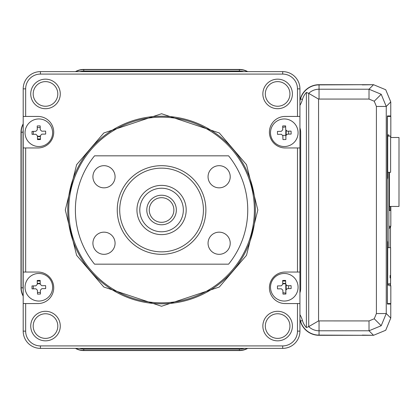<?xml version="1.0" encoding="UTF-8"?>
<svg xmlns="http://www.w3.org/2000/svg" width="420" height="420" viewBox="0 0 420 420"><rect width="100%" height="100%" fill="white"/><g stroke="black" fill="none" stroke-linecap="round" stroke-linejoin="round"><path stroke-width="0.63" d="M285.81 130.263L285.773 135.324M388.463 116.44L388.463 115.946M363.463 84.788L362.255 84.788M40.388 136.248L37.432 136.248M288.65 131.171L288.629 134.127M282.744 283.762L285.7 283.762M285.773 284.671L285.836 293.186M288.629 285.689L288.65 288.64M37.285 283.762L40.241 283.762M362.255 335.213L363.463 335.213M388.463 304.054L388.463 303.56M390.18 115.946L390.154 116.44M390.138 226.249L390.138 227.572M390.154 303.56L390.18 304.054M390.768 318.071L390.768 304.054L387.35 304.054L390.768 304.054L390.768 318.071L385.723 330.256L390.768 318.071L386.248 313.551L381.197 325.731L369.017 330.781L373.538 335.302L385.723 330.256L373.538 335.302L319.043 335.302A19.425 19.425 0 0 1 300.342 321.121A22.412 22.412 0 0 0 299.938 319.841M247.711 348.374A16.963 16.963 0 0 1 239.369 350.564L83.758 350.564A16.963 16.963 0 0 1 75.421 348.374M23.195 296.147A16.963 16.963 0 0 1 21 287.805L21 132.195A16.963 16.963 0 0 1 23.195 123.853M75.421 71.626A16.963 16.963 0 0 1 83.758 69.436L239.369 69.436A16.963 16.963 0 0 1 247.711 71.626M362.255 84.892L373.538 84.698L385.723 89.743L390.768 101.929L385.723 89.743L373.538 84.698L319.043 84.698A19.425 19.425 0 0 0 300.342 98.879A22.412 22.412 0 0 1 299.938 100.16M390.768 115.946L390.768 101.929L390.768 115.946L387.35 115.946L387.287 118.409L387.35 304.054M373.538 335.302L362.255 335.108M282.702 127.318A34.724 34.724 0 0 0 285.647 126.851M37.249 127.596A4.657 4.657 0 0 1 37.963 127.544L40.205 127.544M33.311 134.337L33.311 132.195A4.657 4.657 0 0 1 33.385 131.381M33.432 288.85A4.657 4.657 0 0 1 33.311 287.805L33.311 285.894M40.425 292.457L37.963 292.457A4.657 4.657 0 0 1 37.469 292.43M285.899 293.197A34.724 34.724 0 0 0 282.933 292.709M388.878 285.096L387.713 285.096L388.878 285.096L388.878 283.852M388.878 247.658L388.878 172.316M388.878 136.122L388.878 134.904L387.713 134.904L387.713 177.991L387.319 178.306L387.413 116.44L390.826 116.44L390.826 137.498M389.293 285.705L390.826 285.836L390.826 303.56L387.413 303.56L387.319 241.694L387.713 242.009L387.287 240.629M387.713 242.009L387.713 285.096M387.287 179.372L387.713 177.991M390.495 226.291L390.495 247.658L390.495 226.249L389.293 228.386M390.254 116.44L387.413 116.44M390.254 303.56L387.413 303.56M390.196 226.249L390.196 227.472M390.826 206.441L390.826 226.249L389.293 226.249M390.826 285.836L389.823 283.852M389.398 172.316L389.398 210.494L390.474 210.494L389.398 210.494M390.474 210.494L390.474 206.441M388.878 134.904L387.713 134.904M390.611 247.658L387.713 247.658L390.611 247.658L390.605 283.852L387.713 283.852M390.621 172.316L387.713 172.316L390.621 172.316L390.631 136.122L387.713 136.122M390.605 277.94L390.112 277.94L390.112 275.478L390.605 275.478M389.398 206.441L398.99 206.441L399 137.498L390.626 137.498M161.564 303.807A93.807 93.807 0 0 1 67.757 210A93.807 93.807 0 0 1 161.564 116.193A93.807 93.807 0 0 1 255.376 210A93.807 93.807 0 0 1 161.564 303.807M161.564 302.825A92.825 92.825 0 0 1 68.743 210A92.825 92.825 0 0 1 161.564 117.175A92.825 92.825 0 0 1 254.389 210A92.825 92.825 0 0 1 161.564 302.825M45.502 338.378A12.311 12.311 0 0 0 57.808 326.067A12.311 12.311 0 0 0 45.502 313.756A12.311 12.311 0 0 0 33.191 326.067A12.311 12.311 0 0 0 45.502 338.378M45.502 340.841A14.774 14.774 0 0 0 60.27 326.067A14.774 14.774 0 0 0 45.502 311.294A14.774 14.774 0 0 0 30.728 326.067A14.774 14.774 0 0 0 45.502 340.841M45.502 106.244A12.311 12.311 0 0 0 57.808 93.933A12.311 12.311 0 0 0 45.502 81.622A12.311 12.311 0 0 0 33.191 93.933A12.311 12.311 0 0 0 45.502 106.244M45.502 108.707A14.774 14.774 0 0 0 60.27 93.933A14.774 14.774 0 0 0 45.502 79.16A14.774 14.774 0 0 0 30.728 93.933A14.774 14.774 0 0 0 45.502 108.707M277.631 106.244A12.311 12.311 0 0 0 289.942 93.933A12.311 12.311 0 0 0 277.631 81.622A12.311 12.311 0 0 0 265.319 93.933A12.311 12.311 0 0 0 277.631 106.244M277.631 108.707A14.774 14.774 0 0 0 292.404 93.933A14.774 14.774 0 0 0 277.631 79.16A14.774 14.774 0 0 0 262.857 93.933A14.774 14.774 0 0 0 277.631 108.707M277.631 340.841A14.774 14.774 0 0 0 292.404 326.067A14.774 14.774 0 0 0 277.631 311.294A14.774 14.774 0 0 0 262.857 326.067A14.774 14.774 0 0 0 277.631 340.841M277.631 338.378A12.311 12.311 0 0 0 289.942 326.067A12.311 12.311 0 0 0 277.631 313.756A12.311 12.311 0 0 0 265.319 326.067A12.311 12.311 0 0 0 277.631 338.378M390.768 101.929L386.248 106.449L376.404 106.449L376.404 313.551L386.248 313.551L386.248 106.449L381.197 94.269L374.241 101.225L376.404 106.449M363.463 84.698L319.043 84.892L319.043 89.219L369.017 89.219L369.017 99.067L374.241 101.225M373.538 84.698L369.017 89.219L381.197 94.269M297.476 303.56L297.476 331.139A14.774 14.774 0 0 1 282.702 345.912L40.425 345.912A14.774 14.774 0 0 1 25.657 331.139L25.657 303.56L37.963 303.56A15.755 15.755 0 0 0 53.723 287.805A15.755 15.755 0 0 0 37.963 272.044L25.657 272.044L25.657 147.956L37.963 147.956A15.755 15.755 0 0 0 53.723 132.195A15.755 15.755 0 0 0 37.963 116.44L25.657 116.44L25.657 88.861A14.774 14.774 0 0 1 40.425 74.088L282.702 74.088A14.774 14.774 0 0 1 297.476 88.861L297.476 116.44L285.164 116.44A15.755 15.755 0 0 0 269.409 132.195A15.755 15.755 0 0 0 285.164 147.956L297.476 147.956L297.476 272.044L285.164 272.044A15.755 15.755 0 0 0 269.409 287.805A15.755 15.755 0 0 0 285.164 303.56L299.938 303.56L299.938 272.044L297.476 272.044M297.476 147.956L299.938 147.956L299.938 272.044M299.938 303.56L299.938 331.139L297.476 331.139M25.657 116.44L23.195 116.44L23.195 88.861L25.657 88.861M299.938 105.347A24.602 24.602 0 0 0 302.453 99.472A17.236 17.236 0 0 1 306.39 92.426L306.39 327.574A17.236 17.236 0 0 1 302.453 320.528A24.602 24.602 0 0 0 299.938 314.654M306.39 92.426L308.716 93.377L318.565 99.089L318.565 320.911L369.017 320.933L369.017 330.781L319.043 330.781L319.043 335.108A19.236 19.236 0 0 1 300.526 321.069A22.607 22.607 0 0 0 299.938 319.268M247.312 348.374A16.774 16.774 0 0 1 239.369 350.369L83.758 350.369A16.774 16.774 0 0 1 75.82 348.374M243.726 71.626A14.774 14.774 0 0 0 239.589 71.038A14.774 14.774 0 0 1 243.726 71.626M79.847 71.626A14.774 14.774 0 0 1 83.984 71.038L239.589 71.038M23.042 287.584A14.774 14.774 0 0 0 23.195 289.669A14.774 14.774 0 0 1 23.042 287.584L23.042 131.975A14.774 14.774 0 0 1 23.195 129.89M299.938 100.732A22.607 22.607 0 0 0 300.526 98.931L302.453 99.472M75.82 71.626A16.774 16.774 0 0 1 83.758 69.631L239.369 69.631A16.774 16.774 0 0 1 247.312 71.626M23.195 295.743A16.774 16.774 0 0 1 21.194 287.805L21.194 132.195A16.774 16.774 0 0 1 23.195 124.257M299.938 292.845A15.141 15.141 0 0 0 300.678 288.173L300.678 132.568A15.141 15.141 0 0 0 300.074 128.331A14.774 14.774 0 0 0 299.938 127.838A14.774 14.774 0 0 1 300.074 128.331M79.459 348.374A15.141 15.141 0 0 0 84.131 349.109L239.736 349.109A15.141 15.141 0 0 0 244.409 348.374M25.657 331.139L23.195 331.139A17.236 17.236 0 0 0 40.425 348.374L40.425 345.912M23.195 331.139L23.195 303.56L25.657 303.56M25.657 272.044L23.195 272.044L23.195 303.56M23.195 272.044L23.195 147.956L25.657 147.956M23.195 116.44L23.195 147.956M40.425 74.088L40.425 71.626A17.236 17.236 0 0 0 23.195 88.861M40.425 71.626L282.702 71.626L282.702 74.088M297.476 88.861L299.938 88.861A17.236 17.236 0 0 0 282.702 71.626M299.938 88.861L299.938 116.44L297.476 116.44M299.938 147.956L299.938 116.44M282.702 345.912L282.702 348.374A17.236 17.236 0 0 0 299.938 331.139M282.702 348.374L40.425 348.374M318.565 320.911L308.716 326.623L306.39 327.574M319.043 335.108L363.463 335.302M319.043 84.892A19.236 19.236 0 0 0 300.526 98.931M38.546 273.473A13.787 13.787 0 0 1 52.621 286.965A13.787 13.787 0 0 1 39.128 301.04A13.787 13.787 0 0 1 25.053 287.548A13.787 13.787 0 0 1 38.546 273.473M40.457 294.031A23.903 11.949 178.8 0 1 38.981 294.084A23.903 11.949 178.8 0 1 37.501 294.094L37.422 290.241L35.915 288.797L32.062 288.876A23.903 11.949 -91.2 0 1 31.999 285.925L35.852 285.842L37.296 284.335L37.217 280.481A23.903 11.949 -1.2 0 1 38.693 280.429A23.903 11.949 -1.2 0 1 40.168 280.423L40.252 284.272L41.759 285.716L45.607 285.637A23.903 11.949 88.8 0 1 45.67 288.587L41.822 288.671L40.378 290.178L40.457 294.031M40.457 139.519A23.903 11.949 178.8 0 1 38.981 139.571A23.903 11.949 178.8 0 1 37.501 139.577L37.422 135.728L35.915 134.285L32.062 134.363A23.903 11.949 -91.2 0 1 31.999 131.413L35.852 131.329L37.296 129.822L37.217 125.969A23.903 11.949 -1.2 0 1 38.693 125.916A23.903 11.949 -1.2 0 1 40.168 125.906L40.252 129.759L41.759 131.203L45.607 131.124A23.903 11.949 88.8 0 1 45.67 134.075L41.822 134.159L40.378 135.665L40.457 139.519M52.621 132.452A13.787 13.787 0 0 1 39.128 146.528A13.787 13.787 0 0 1 25.053 133.035A13.787 13.787 0 0 1 38.546 118.96A13.787 13.787 0 0 1 52.621 132.452M285.915 139.519A23.903 11.949 178.8 0 1 284.44 139.571A23.903 11.949 178.8 0 1 282.959 139.577L282.833 135.387L285.868 135.319L285.915 139.519L285.836 135.665L287.28 134.159L291.128 134.075A23.903 11.949 88.8 0 0 291.065 131.124L287.217 131.203L285.71 129.759L285.626 125.906A23.903 11.949 -1.2 0 0 284.151 125.916A23.903 11.949 -1.2 0 0 282.671 125.969L282.755 129.822L281.311 131.329L277.457 131.413A23.903 11.949 -91.2 0 0 277.52 134.363L281.374 134.285L282.881 135.728L282.959 139.577M298.079 132.452A13.787 13.787 0 0 1 284.587 146.528A13.787 13.787 0 0 1 270.512 133.035A13.787 13.787 0 0 1 284.004 118.96A13.787 13.787 0 0 1 298.079 132.452M285.915 294.031A23.903 11.949 178.8 0 1 284.44 294.084A23.903 11.949 178.8 0 1 282.959 294.094L282.881 290.241L281.374 288.797L277.52 288.876A23.903 11.949 -91.2 0 1 277.457 285.925L281.311 285.842L282.755 284.335L282.671 280.481A23.903 11.949 -1.2 0 1 284.151 280.429A23.903 11.949 -1.2 0 1 285.626 280.423L285.71 284.272L287.217 285.716L291.065 285.637A23.903 11.949 88.8 0 1 291.128 288.587L287.28 288.671L285.836 290.178L285.915 294.031M298.079 286.965A13.787 13.787 0 0 1 284.587 301.04A13.787 13.787 0 0 1 270.512 287.548A13.787 13.787 0 0 1 284.004 273.473A13.787 13.787 0 0 1 298.079 286.965M173.801 211.376A12.311 12.311 0 0 0 162.939 197.768A12.311 12.311 0 0 0 149.331 208.625A12.311 12.311 0 0 0 160.188 222.233A12.311 12.311 0 0 0 173.801 211.376M146.885 208.352A14.774 14.774 0 0 1 163.217 195.321A14.774 14.774 0 0 1 176.248 211.649A14.774 14.774 0 0 1 159.915 224.679A14.774 14.774 0 0 1 146.885 208.352M183.209 212.436A21.777 21.777 0 0 0 164 188.359A21.777 21.777 0 0 0 139.923 207.564A21.777 21.777 0 0 0 159.133 231.641A21.777 21.777 0 0 0 183.209 212.436M137.099 207.249A24.622 24.622 0 0 1 164.315 185.535A24.622 24.622 0 0 1 186.034 212.751A24.622 24.622 0 0 1 158.812 234.465A24.622 24.622 0 0 1 137.099 207.249M219.135 254.321A11.078 11.078 0 0 0 230.218 243.238A11.078 11.078 0 0 0 219.135 232.16A11.078 11.078 0 0 0 208.058 243.238A11.078 11.078 0 0 0 219.135 254.321M219.135 187.84A11.078 11.078 0 0 0 230.218 176.762A11.078 11.078 0 0 0 219.135 165.679A11.078 11.078 0 0 0 208.058 176.762A11.078 11.078 0 0 0 219.135 187.84M103.992 187.84A11.078 11.078 0 0 0 115.075 176.762A11.078 11.078 0 0 0 103.992 165.679A11.078 11.078 0 0 0 92.915 176.762A11.078 11.078 0 0 0 103.992 187.84M103.992 254.321A11.078 11.078 0 0 0 115.075 243.238A11.078 11.078 0 0 0 103.992 232.16A11.078 11.078 0 0 0 92.915 243.238A11.078 11.078 0 0 0 103.992 254.321M161.564 254.321A44.321 44.321 0 0 1 117.248 210A44.321 44.321 0 0 1 161.564 165.679A44.321 44.321 0 0 1 205.884 210A44.321 44.321 0 0 1 161.564 254.321M161.564 168.142A41.858 41.858 0 0 0 119.711 210A41.858 41.858 0 0 0 161.564 251.858A41.858 41.858 0 0 0 203.422 210A41.858 41.858 0 0 0 161.564 168.142M94.542 264.17L228.59 264.17A86.173 86.173 0 0 0 228.59 155.831L94.542 155.831A86.173 86.173 0 0 0 94.542 264.17M286.193 130.82L286.167 134.704M40.399 136.637L37.443 136.637M40.446 138.962L37.49 138.962M282.733 283.369L285.689 283.369M286.167 285.306L286.193 289.181M282.686 281.043L285.642 281.043M37.275 283.369L40.231 283.369M37.228 281.043L40.184 281.043M390.495 284.603L390.495 283.852L390.495 284.603M161.564 306.269L219.329 287.018L246.509 255.302L257.838 210L246.509 164.698L219.329 132.983L161.564 113.731L103.803 132.983L76.618 164.698L65.294 210L76.618 255.302L103.803 287.018L161.564 306.269M319.043 320.933L319.043 330.781A14.905 14.905 0 0 1 308.716 326.623L308.716 93.377A14.905 14.905 0 0 1 319.043 89.219L319.043 99.067L369.017 99.067M302.453 320.528L300.526 321.069M239.369 350.369L239.369 349.109M83.758 350.369L83.758 349.109M239.369 69.631L239.369 71.038M83.758 69.631L83.758 71.038M21.194 132.195L23.042 132.195M21.194 287.805L23.047 287.805M381.197 325.731L374.241 318.775L376.404 313.551M369.017 320.933L374.241 318.775M319.043 99.067L318.565 99.089"/></g></svg>
